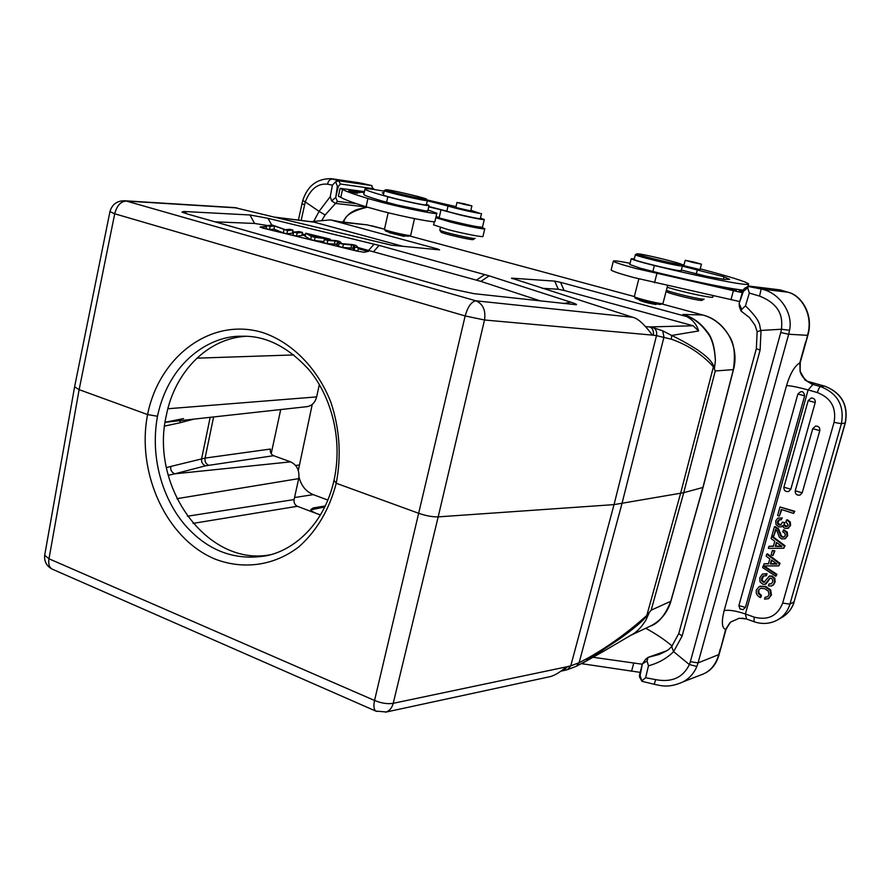 <?xml version="1.0" encoding="UTF-8"?>
<svg xmlns="http://www.w3.org/2000/svg" width="891" height="891" viewBox="0 0 891 891"><rect width="100%" height="100%" fill="white"/><g stroke="black" fill="none" stroke-linecap="round" stroke-linejoin="round"><path stroke-width="1.34" d="M746.435 618.955L739.263 618.231L730.665 622.041L725.675 629.447C721.855 628.188 721.342 621.907 724.149 610.625C728.782 609.667 735.866 610.78 745.399 613.977L754.209 617.14L753.964 621.684C762.34 624.546 770.292 623.912 777.821 619.791C783.835 616.204 787.867 610.992 789.927 604.143L794.081 601.804L845.191 422.913L841.394 423.726L789.927 604.143L782.677 603.073C777.487 615.959 767.986 620.648 754.209 617.14M729.818 622.842L725.664 629.447L720.652 648.57M630.639 635.372L631.24 635.027C636.408 632.465 641.32 627.453 645.964 619.991L649.049 613.119L645.964 619.991C641.041 627.91 635.862 633.067 630.416 635.472M270.641 554.714C207.269 567.244 149.632 486.82 166.305 415.54C174.603 372.238 207.391 338.335 245.827 336.33M334.014 480.36C343.826 435.454 328.668 392.474 308.219 368.907C287.281 346.454 265.251 335.573 242.14 336.252C211.056 335.216 169.245 360.688 157.473 416.242C148.686 464.824 167.742 508.661 190.373 530.758C211.98 552.409 237.451 560.717 266.765 555.683C293.028 550.393 323.923 525.545 334.014 480.36L336.241 483.2C341.498 455.891 339.716 428.927 330.906 402.342C317.586 368.273 292.337 342.823 263.502 332.822C211.78 316.394 159.177 356.099 147.572 414.571L79.132 389.645L48.983 558.791L44.684 555.282L44.817 554.558M702.91 487.466L733.326 369.698C735.621 354.228 734.162 342.879 728.961 335.64C722.311 324.847 713.58 317.964 702.765 314.991L702.843 315.002C725.196 320.482 739.931 346.61 733.471 369.631L703.066 487.321L670.901 601.247C667.437 612.763 660.543 621.072 650.241 626.161C658.315 623.577 665.143 615.336 670.734 601.436L702.91 487.466L683.731 492.69L715.25 370.979L713.346 366.736C701.841 354.128 687.885 344.962 671.48 339.248L656.489 335.629C657.146 332.154 656.199 329.536 653.649 327.777L649.45 326.941L693.131 325.761L698.644 330.962L671.736 335.439M567.467 669.609L570.763 665.855L579.105 662.726L588.127 657.959C608.286 646.576 627.843 632.41 646.788 615.481L651.165 610.168L683.731 492.69L614.033 504.618L438.183 516.88L393.221 703.322C387.674 704.224 381.448 703.277 374.554 700.471L48.983 558.791C48.214 563.769 49.183 567.177 51.923 568.993L52.937 569.438M666.98 291.791L667.047 291.903C667.916 293.484 701.908 301.659 702.008 300.3L704.001 299.12M704.102 299.053L704.079 299.075C704.113 300.445 670.756 292.616 666.401 290.243M667.17 287.27L674.476 289.352C691.572 294.019 713.958 298.507 712.811 297.048L713.101 295.99M739.296 303.085L743.417 291.279L742.704 291.067L739.162 303.575L741.691 309.366L741.156 311.07L739.396 306.927M739.162 303.575L739.396 306.916M747.972 286.423L761.159 288.985L787.8 292.192C800.875 295.11 813.75 314.456 807.513 335.328L807.859 335.372C814.218 313.476 800.33 294.743 788.112 292.27L788.379 292.371M805.976 341.754L807.513 335.328L788.669 334.248L698.054 662.915L719.059 654.484M745.444 607.428L743.038 609.633L739.931 608.876L738.884 605.579L745.444 607.428L804.651 395.793L797.868 394.067L738.884 605.579M797.868 394.067C801.343 390.303 803.604 390.882 804.651 395.793M777.587 515.488L779.981 506.957L794.137 511.512L793.603 513.416L781.251 509.429L779.391 516.067L777.587 515.488M779.981 506.957L794.783 511.278L793.603 513.416M779.391 516.067L781.797 509.607M794.137 511.512L794.783 511.278M795.251 490.741L795.24 490.774C795.095 494.06 796.699 495.496 800.051 495.106L802.212 492.812L819.798 430.631C820.054 427.569 818.64 426.054 815.555 426.087L812.759 428.649M815.22 402.532C815.499 399.602 814.174 398.088 811.233 397.987L808.182 400.627L815.22 402.532L790.829 489.226L788.635 491.531C785.327 491.877 783.757 490.44 783.902 487.199L790.829 489.226M759.433 586.534L765.035 586.746L770.013 590.265L770.782 595.366L768.421 598.663L764.556 599.131L765.079 597.282L767.619 596.758L769.011 594.72L768.376 591.156L764.678 588.65L760.379 588.338L758.074 590.778L758.297 593.428L758.976 593.083L758.764 590.432L760.246 588.372M757.484 595.522L756.214 593.038L756.292 590.21L759.087 586.679M758.274 593.439L760.769 595.745L760.235 597.616L757.495 595.511M770.782 595.366L771.45 595.01L770.682 589.931L765.714 586.412L760.112 586.189M768.421 598.663L771.45 595.01M770.013 590.265L770.682 589.931M765.035 586.746L765.714 586.412M760.235 597.616L760.925 597.26L761.437 595.411L760.758 595.756M761.449 595.388L758.965 593.094M758.074 590.778L758.764 590.432M767.619 596.758L765.079 597.282M768.242 598.763L769.089 598.307M771.372 583.783L772.664 581.834L772.597 579.596L771.16 578.248L769.779 578.315L764.935 584.34L762.752 584.206L759.978 581.801L759.8 577.736L762.418 574.038L766.316 574.016L765.792 575.876L766.472 575.553L766.995 573.693L766.316 574.016M768.432 585.855L768.955 583.995L771.394 583.817M771.328 586.022L768.421 585.866M766.449 579.473L769.267 576.187L771.472 576.31L774.212 578.627L774.424 582.491L773.243 584.819L771.328 586.033M761.571 580.798L764.133 582.313L766.416 579.451M763.019 576.076L761.571 578.304L761.582 580.787L763.643 575.798M765.781 575.898L763.231 575.942M765.881 583.906L768.577 580.698M765.436 584.151L766.394 583.65M767.953 580.999L770.269 578.148M771.472 583.705L768.955 583.995M773.243 584.819L775.092 582.157L774.88 578.304L772.141 575.987L768.888 576.332M772.063 585.755L773.911 584.485M774.424 582.491L775.092 582.157M774.212 578.627L774.88 578.292M771.472 576.31L772.141 575.976M769.267 576.187L769.935 575.864M764.69 582.023L762.25 580.475M763.075 582.28L763.754 581.946M761.571 578.304L762.25 577.969M766.995 573.693L762.418 574.038M762.64 567.623L763.086 566.041L776.295 574.662L775.838 576.265L762.64 567.623M775.838 576.265L776.952 574.339L764.066 565.93M776.295 574.662L776.952 574.339M770.359 563.981L776.985 564.081L771.461 560.038L770.359 563.981L771.951 560.394M776.54 563.758L771.027 563.669M769.835 558.88L766.16 556.218L766.75 554.135L779.391 563.691L778.779 565.885L763.442 565.93L764.021 563.847L768.421 563.925L769.835 558.88M764.021 563.847L768.51 563.613M778.779 565.885L780.059 563.379L767.418 553.834L766.75 554.135M779.391 563.691L780.059 563.379M771.127 554.859L772.341 550.515L774.201 551.139L772.987 555.483L771.127 554.859M772.341 550.515L774.869 550.85L772.987 555.483M774.201 551.139L774.869 550.85M775.304 546.383L781.964 546.45L776.417 542.43L775.304 546.383L776.907 542.775M781.552 546.15L775.972 546.105M774.78 541.271L771.094 538.621L771.684 536.527L784.381 546.038L783.757 548.243L768.365 548.377L768.944 546.294L773.355 546.35L774.78 541.271M768.944 546.294L773.444 546.049M783.757 548.243L785.038 545.76L772.352 536.259L771.684 536.527M784.381 546.038L785.038 545.76M782.175 537.139L784.113 537.017L785.294 535.491L784.993 533.353L782.688 531.793L783.835 529.789L787.321 532.172L786.664 532.439L787.031 536.037L785.049 538.721L781.719 538.899L779.335 537.228L776.907 530.568L775.604 529.254L773.655 536.182L771.94 535.614L774.413 526.804L777.776 528.942L779.558 533.074L780.215 532.807L778.467 528.664M781.329 535.814L780.694 536.07L782.175 537.117L782.833 536.85L781.351 535.803L780.26 532.807M779.603 533.074L780.672 536.081M783.178 530.078L786.664 532.439M784.258 536.928L782.833 536.861M777.81 528.931L778.433 528.686L775.081 526.536L774.424 526.804M773.655 536.182L776.094 529.61M785.049 538.721L787.677 535.758L787.299 532.183M784.759 538.866L785.706 538.442M787.031 536.037L787.677 535.758M782.732 525.534L781.162 526.837L778.734 526.859L776.016 524.621L775.738 520.923L777.832 518.116L781.63 518.05L781.129 519.821L778.879 519.809L777.42 521.603L777.62 523.763L779.235 519.709M783.423 527.383L782.688 525.523M789.961 525.679L787.755 528.374L785.094 528.408L783.401 527.405M786.842 520.088L789.649 522.293L789.949 525.679L790.595 525.412L790.295 522.037L787.488 519.832L786.497 519.988L787.488 519.843M784.013 525.367L785.439 526.581L786.976 526.581L788.223 525.066L786.007 521.747L786.497 519.988M777.609 523.774L779.202 525.077L780.616 525.044L782.498 522.104L784.225 522.661L783.991 525.378L784.904 522.416M777.832 518.116L778.478 517.871M778.021 518.039L781.63 518.061M781.819 526.581L782.755 526.024M788.112 528.207L790.607 525.423M787.755 528.374L788.769 527.94M789.649 522.293L790.295 522.037M787.276 526.425L784.67 525.111M785.439 526.581L786.096 526.325M784.225 522.661L782.51 522.104M780.962 524.877L778.277 523.518M779.213 525.077L779.859 524.821M777.42 521.603L778.088 521.346M781.129 519.821L782.287 517.805M782.677 603.073L834.065 422.334L841.394 423.726C844.579 405.672 837.618 393.299 820.522 386.583L812.937 384.444C813.873 384.077 812.715 383.219 809.462 381.883L824.487 386.104L820.522 386.583C819.497 387.05 818.439 389.033 817.359 392.552L808.126 389.935L812.926 384.466L805.197 380.123L800.04 371.224L800.285 362.392C798.949 374.387 802.379 375.612 803.014 377.227L807.235 381.214M639.705 677.283L641.954 681.27L640.106 675.623L639.482 675.211L639.538 677.004M642.055 681.337L654.206 684.266C661.434 685.78 668.874 688.298 683.319 681.76M640.117 675.623L642.255 664.296L639.493 675.211M581.611 663.672L640.239 672.382M642.277 664.218L593.217 657.302M645.763 628.278C656.467 634.192 665.276 640.139 672.17 646.098M645.452 659.507L642.255 664.296M654.217 684.243L655.687 679.633L645.63 677.739L641.954 680.713M655.687 679.633C671.758 682.684 682.985 677.672 689.367 664.586L696.873 666.423C694.134 673.05 689.679 678.14 683.486 681.671L703.3 673.986C710.751 670.7 715.852 664.374 718.625 655.019L720.229 649.038M671.669 646.654L673.607 651.622L682.116 636.051L678.775 633.601L756.359 348.615M659.229 654.428L648.069 657.38L647.055 660.966L648.459 665.833C658.672 662.993 667.047 658.249 673.607 651.622L689.367 664.586L690.347 661.668L698.054 662.915L696.873 666.423M648.459 665.833L645.63 677.739M647.055 660.966L642.378 663.851M645.942 659.229L647.902 657.513L645.374 659.529M648.069 657.38L666.579 650.842M742.181 618.142L746.558 619.022L745.399 613.977L808.126 389.935C798.169 387.206 790.974 385.758 786.53 385.58C790.228 373.463 794.649 365.889 799.795 362.871L800.185 362.459M757.15 331.708L761.037 330.438C758.575 326.373 763.52 323.422 745.466 305.88L741.691 309.366M807.302 381.259L824.754 386.182M812.637 384.578L805.007 379.945L800.296 372.204L799.795 362.871L805.642 341.832M744.598 288.339L748.54 286.1L747.716 287.849L749.309 293.061L759.566 296.09L761.159 288.985C779.124 292.415 793.424 312.618 789.537 330.294L788.669 334.248L780.75 332.543L690.347 661.668M759.566 296.09C784.436 305.958 781.919 322.33 781.474 329.247L780.75 332.543M744.386 288.461L742.693 291.067L739.129 290.811L742.582 291.513M747.705 287.838L743.428 291.279M749.309 293.061L745.466 305.88M780.282 289.92L788.112 292.27L780.282 289.92L748.585 286.033M635.45 254.648L635.361 254.759C634.771 255.728 671.19 264.761 680.223 265.874L682.428 265.897M679.454 264.415L681.492 264.382C680.735 263.19 647.935 255.093 639.17 253.924L636.831 253.812C635.149 254.47 670.633 263.302 679.454 264.415M634.192 259.348L634.169 259.448C633.568 260.484 669.954 269.55 678.998 270.597L681.203 270.597L682.406 265.986M693.588 261.954L701.44 264.159L693.031 262.511L685.201 260.306L693.588 261.954M700.014 269.572L683.798 265.685M700.203 268.826L700.482 268.904C730.052 276.667 746.101 281.69 748.629 283.951C748.863 284.574 746.68 284.597 742.08 284.04C728.682 282.447 690.926 274.517 654.384 265.551C640.406 262.065 632.688 259.804 631.24 258.758L634.325 258.836M681.548 264.438L683.987 264.961M681.348 270.062L707.365 276.466L724.294 279.384L729.64 279.351L724.06 276.823L682.361 266.142M629.781 264.493L640.54 268.291L660.576 273.381C698.032 282.291 724.684 287.782 740.521 289.831L743.094 290.087M640.54 268.291L660.576 273.381M736.267 290.321L730.731 289.029L736.289 290.321M734.674 289.809L729.562 288.74L734.663 289.865M733.193 290.11L728.225 288.918L733.148 290.199M729.562 289.029L734.841 290.511L729.54 289.13M724.372 288.094L717.311 286.356L724.35 288.172M720.507 287.57L711.129 285.109L720.485 287.637M742.27 292.682L636.074 268.525C621.929 264.727 614.356 262.266 613.353 261.163C613.364 260.395 618.944 261.096 630.093 263.291M611.181 269.761L611.137 269.973C612.117 271.165 619.657 273.682 633.768 277.546L739.742 301.581M667.548 285.822L662.96 303.508L661.567 303.575C656.155 303.23 635.071 297.872 634.381 296.681L634.336 296.491M662.882 303.564L660.209 304.455C655.23 304.132 635.884 299.22 635.25 298.117L635.183 297.995M639.426 300.211L639.415 300.256C643.046 301.849 648.503 303.263 655.798 304.477L656.778 303.954M440.978 231.983L441.056 232.106C442.059 233.553 473.522 240.77 473.221 239.501L474.992 238.398M439.842 230.067L439.898 230.246C440.978 231.794 475.449 239.712 475.092 238.331L475.103 238.309M433.605 224.866L448.396 229.711C464.267 233.832 484.259 237.652 482.978 236.349L484.749 228.853M481.207 227.272L484.771 228.731C486.074 229.956 466.082 226.058 450.189 221.97L435.81 217.682M435.933 217.159L451.447 221.046C469.501 225.445 479.859 227.483 482.488 227.138L484.27 219.598M447.438 220.133L455.056 222.483L472.564 225.846M472.13 225.779L472.174 225.846C472.776 226.793 447.861 221.035 447.95 220.244L448.006 220.166M363.896 194.104L363.806 194.494C364.664 195.541 370.689 197.679 381.849 200.943L397.096 205.008L425.664 210.922L427.814 210.866L429.017 205.554M384.422 190.54L384.333 190.652C384.155 191.554 417.467 199.517 425.441 200.475L427.346 200.486M424.706 199.139L426.466 199.105C425.597 198.047 395.559 190.886 387.685 189.85L385.636 189.761C384.533 190.407 416.943 198.192 424.706 199.139M383.386 194.906L383.364 195.006C383.175 195.975 416.465 203.95 424.45 204.841L426.366 204.83L427.335 200.586M464.501 203.872L471.896 205.877L464.378 204.451L456.983 202.435L464.501 203.872M470.715 210.944L455.813 207.48M470.871 210.287L480.193 213.461C475.304 212.927 453.942 208.004 448.039 206.044L427.29 200.753M426.466 204.384L429.05 205.442L426.912 205.465C420.808 204.752 398.99 199.918 387.841 196.8C373.663 192.857 366.045 190.318 364.976 189.17C364.486 188.446 367.148 188.491 372.961 189.304L384.221 191.153M426.978 199.94L456.014 206.645M383.887 192.69L382.272 192.89L383.698 193.525M428.816 206.467L446.848 211.178C452.751 213.172 474.09 218.083 478.99 218.585L480.327 218.54L481.508 213.517M381.849 200.943L397.096 205.008M350.987 191.866L357.625 193.28L350.976 191.866M356.511 193.18L348.86 191.298L356.511 193.18M353.304 192.066L349.907 191.298M350.04 191.142L353.315 192.022M354.44 192.278L348.782 191.03L354.429 192.333M357.759 192.512L348.971 190.73L357.703 192.768M364.274 192.367L355.531 190.952L360.354 192.322M360.398 192.144L364.219 192.612M351.834 191.019L359.919 192.701L351.834 191.053M428.003 210.031L436.835 213.205C439.185 215.11 407.098 208.817 382.54 202.513L367.916 198.515C354.05 194.283 345.585 191.242 342.534 189.382L340.128 188.335L364.441 191.621M340.128 188.335L338.413 196.243L340.808 197.345C343.826 199.317 352.257 202.469 366.09 206.801L380.68 210.855C405.205 217.226 437.281 223.374 434.964 221.347L436.79 213.394M436.067 216.558L439.218 217.504L440.978 209.819L428.727 206.835M480.438 218.05L484.281 219.498C483.256 219.932 475.549 218.507 461.17 215.232L440.978 209.819M338.647 180.806L335.595 181.775L337.377 186.197L335.807 197.067L338.302 186.419L340.373 184.047M337.377 186.197L338.302 186.419M356.233 203.616L337.388 201.388L325.104 214.987L319.078 211.356L313.877 221.068M331.341 178.712L338.669 180.784L371.97 185.618L358.639 182.7L330.951 178.645M361.479 183.245L332.933 179.069C330.115 179.002 328.322 180.717 327.554 184.203C317.775 183.178 310.346 189.081 305.257 201.912L302.74 200.508M327.554 184.203L332.41 185.15L335.595 181.775M371.358 185.484L373.507 189.382M367.181 207.135C358.895 208.873 354.551 210.131 354.161 210.9C350.441 212.37 346.978 215.566 343.77 220.478L344.394 220.277C345.875 214.931 353.504 210.566 367.315 207.18M337.388 201.388L335.707 197.49L331.63 200.898L335.562 203.426L366.814 207.024M331.63 200.898L330.26 196.621L319.078 211.356L305.257 201.912L301.169 220.411M330.26 196.621L332.41 185.15M338.669 180.784L340.418 184.014L373.652 188.714M414.482 218.607L410.695 235.402L409.47 235.469C404.659 235.179 385.268 230.524 384.511 229.477L384.466 229.299M410.595 235.458L408.245 236.293C403.823 236.037 386.048 231.76 385.346 230.791L385.268 230.669M389.2 232.674L404.236 236.393L405.082 235.859M376.592 711.441L375.835 711.107C373.819 709.514 373.396 705.973 374.554 700.471L465.158 315.96L484.504 319.992L652.39 335.105C644.761 324.903 638.624 319.089 633.958 317.664L511.512 278.137L554.703 281.122L560.506 282.324L686.716 316.583C692.697 319.735 696.673 324.524 698.644 330.962M147.561 414.627C136.245 472.876 166.35 539.356 215.655 559.325C243.811 569.884 274.228 565.729 298.841 546.862C316.851 530.836 329.314 509.641 336.23 483.267L419.149 513.461C426.299 515.867 432.636 517.003 438.183 516.88L484.504 319.992C485.918 310.424 483.089 304.031 475.994 300.835L633 317.307M542.229 288.305L558.289 289.241L564.137 290.455L693.131 325.761M653.693 327.81L662.748 330.851L671.636 335.45C679.543 339.148 687.874 343.77 696.651 349.328C706.329 355.799 711.987 361.39 713.613 366.09L714.471 368.195L715.395 360.532L714.471 368.195M648.793 613.52L646.799 615.481L680.59 493.391L713.613 366.09M662.091 304.031L702.765 314.991L682.896 314.434C692.118 316.851 700.114 322.486 706.875 331.352C711.931 337.076 714.782 346.799 715.395 360.532C714.571 347.29 711.842 337.934 707.209 332.454C700.894 323.767 693.387 317.987 684.7 315.113L686.716 316.583M682.896 314.434L684.7 315.113M74.71 386.906L79.132 389.645L114.716 213.784C116.91 205.52 120.831 201.277 126.466 201.088L124.651 200.765M234.634 207.603L391.528 245.203L439.597 249.87L437.949 249.068L330.427 219.888L310.926 221.659M402.866 246.306L313.61 222.004M330.427 219.888L343.458 222.438L367.203 224.877L340.117 221.714M340.384 221.77L343.458 222.438M489.159 275.842L379.054 245.393L268.002 218.317L249.981 214.976L183.769 211.479L181.92 212.136L188.391 214.286L450.957 288.784L474.045 293.674L576.299 304.744C577.212 304.51 575.386 303.664 570.797 302.183L489.159 275.842L480.906 281.389L358.137 247.587M540.792 301.058L480.906 281.389M354.651 246.729L353.382 246.417M305.479 234.745L302.138 233.932M294.398 232.039L292.66 231.615M215.009 221.837L254.57 223.452L267.434 225.523M343.425 244.257L353.66 245.136L354.874 247.041L358.483 247.932L355.999 245.448L352.446 244.579L341.966 243.666L339.761 241.494L336.419 240.681L324.291 239.59L323.6 242.731L327.131 243.599L327.821 240.447L337.466 241.194L339.181 243.221L343.425 244.257L342.734 247.408L338.491 246.373L336.787 244.301L327.131 243.599M324.291 239.59L327.81 240.447M338.491 246.373L339.181 243.221M353.66 245.136L352.97 248.255L342.734 247.408M350.943 248.11L351.622 244.98M358.483 247.932L357.792 251.084L354.173 250.193L354.874 247.041M354.173 250.193L352.97 248.255M311.739 235.424L320.649 237.596L313.866 236.85L311.739 235.424M315.124 237.351L330.238 239.178L305.802 233.219L305.145 236.315L310.669 239.579L311.349 236.438L315.124 237.351L314.445 240.503L310.669 239.579M305.802 233.219L311.349 236.438M323.845 241.606L314.445 240.503M330.238 239.178L330.038 240.102M358.371 248.433L368.551 251.329L364.018 252.264L356.556 251.006L262.578 228.029L260.161 226.915L266.632 226.459M266.565 226.76L260.205 227.227M368.25 251.462L358.305 248.745M354.685 247.865L353.148 247.486M305.257 235.803L301.915 234.99M293.473 232.941L292.437 232.685M292.504 232.373L293.54 232.629M301.982 234.689L305.323 235.502M353.215 247.175L354.763 247.553M274.617 226.013L287.537 230.635L292.983 230.101L289.686 229.288L285.387 229.7L272.535 225.111L266.81 225.579L266.153 228.709L269.483 229.522L270.14 226.392L274.617 226.013L273.971 229.121L269.483 229.522M266.81 225.579L270.14 226.392M283.962 229.755L283.293 232.896L273.971 229.121M287.537 230.635L286.88 233.765L283.293 232.896M292.983 230.101L292.326 233.197L286.88 233.765M302.472 232.406L299.02 231.56L293.651 232.117L292.983 235.257L296.48 236.115L297.149 232.974L302.472 232.406L301.804 235.502L296.48 236.115M293.651 232.117L297.149 232.974M652.39 335.105L653.437 335.239C653.727 330.394 652.39 327.632 649.461 326.93M567.444 669.642L576.354 666.268L579.105 662.726L621.94 503.693L663.951 337.088L662.748 330.862M671.435 339.226L671.636 335.45M653.437 335.239L656.489 335.629L614.033 504.618L570.763 665.833L567.545 666.613L563.468 670.611M547.765 677.16L548.878 676.926C553.5 676.146 559.359 672.794 566.464 666.858L393.221 703.322C391.973 707.955 389.534 710.873 385.926 712.076M588.127 657.959L586.579 660.71M646.743 616.004C642.422 621.45 633.267 629.157 619.267 639.125L586.634 660.677L604.789 650.597M586.601 660.732L576.354 666.268M324.781 506.979L310.881 509.83M325.293 505.932L313.175 507.981L312.953 508.995M320.482 514.898L317.207 513.795C312.875 512.024 310.747 510.599 310.814 509.552L313.175 507.981M176.908 498.682L298.697 478.623C299.732 470.615 297.037 465.013 290.6 461.85L273.593 455.691C271.042 454.432 269.973 452.227 270.396 449.053L205.075 458.085L170.749 466.45C170.326 470.002 171.685 472.464 174.803 473.823L168.232 475.315M170.749 466.45L166.428 467.586M298.697 478.623L294.097 499.561C293.718 502.713 294.798 504.952 297.327 506.288L193.046 523.396M180.572 420.585L179.614 422.857L164.646 426.087M319.357 384.567L316.65 396.907C315.124 402.587 311.883 405.839 306.927 406.664L165.136 422.289M327.888 500.063L313.253 494.639C305.914 491.565 301.158 485.662 298.964 476.897M312.24 404.391L298.318 470.504M280.721 409.548L271.198 453.686M147.572 414.571L157.473 416.264M819.798 430.631L812.748 428.671L795.24 490.774L802.212 492.812M783.913 487.177L808.182 400.627M754.042 621.706L746.636 619.045M794.271 601.603C792.21 608.453 788.134 613.699 782.064 617.34C788.023 613.776 792.032 608.598 794.081 601.804L845.359 422.824M845.37 422.791L845.191 422.913C848.355 405.015 841.449 392.753 824.487 386.104L824.643 386.115C841.627 392.775 848.533 405.004 845.37 422.791M729.985 622.664L725.898 629.636M631.552 671.291L633.735 663.127M678.808 633.501L671.614 646.71C668.127 649.606 670.4 649.383 658.984 654.517M817.359 392.552C831.047 397.954 836.616 407.878 834.065 422.334M724.149 610.625L786.53 385.58M789.537 330.294L781.474 329.247L761.037 330.438L760.112 350.074L682.116 636.051M760.112 350.074L756.348 348.648L757.138 331.675L754.967 325.148L749.465 317.564L741.034 311.026M654.384 265.551L652.858 271.499M697.352 269.817L696.25 274.005M724.06 276.823L723.414 279.273M656.845 273.726L654.517 282.781M733.349 290.778L730.954 299.732M446.848 211.178L448.039 206.044M386.616 202.29L387.841 196.8M367.916 198.515L366.09 206.801M342.534 189.382L340.808 197.345M342.946 222.037L343.77 220.478M325.104 214.987L322.074 219.977M304.522 204.696L301.871 203.783M560.506 282.324L564.137 290.455M558.289 289.241L554.703 281.122M511.512 278.137L512.28 278.738M645.652 326.574L649.45 326.941M109.938 211.624L114.716 213.784L465.158 315.96C467.842 306.627 471.462 301.581 475.994 300.835L126.466 201.088L237.129 207.937M315.024 222.26L275.954 217.371M435.777 249.502L437.949 249.068M367.203 224.877L384.489 229.199L371.614 225.735M662.102 304.02L702.888 315.024M634.314 296.536L409.726 236.004L634.314 296.536M476.518 280.075L484.782 274.539M563.468 303.564L570.797 302.183M183.769 211.479L187.244 213.963M379.054 245.393L373.775 251.474M368.807 250.182L374.12 244.112M268.002 218.317L271.811 225.167M254.57 223.452L249.981 214.976M334.426 244.134L335.105 241.016M337.132 245.058L337.789 242.051M670.89 601.247L651.165 610.168M715.25 370.979L733.449 369.62M567.545 666.613L566.464 666.858M210.187 417.322L201.611 458.742C201.199 462.162 202.502 464.523 205.509 465.815L174.803 473.823L290.6 461.85M294.097 499.561L187.4 516.234M273.593 455.691L205.509 465.815M213.606 416.955L205.075 458.085C204.629 461.493 205.81 463.866 208.605 465.202M193.804 419.138L179.614 422.857M316.65 396.907L167.876 408.746M196.866 358.171L293.774 354.93M320.415 515.009L297.327 506.288M294.542 497.534L313.253 494.639M298.942 465.024L295.634 465.503M667.047 291.903L666.301 290.655M807.847 335.384L800.285 362.392M739.92 608.898L743.038 609.667M781.173 526.871L781.83 526.603M782.064 617.34L777.821 619.791M702.587 674.264C710.907 671.001 716.42 664.396 719.115 654.473L726.009 629.48M800.363 372.393L800.04 371.224M681.559 264.493L682.361 265.83M636.831 253.812L635.361 254.703M635.361 254.759L634.169 259.448M701.429 264.181L699.981 269.706M685.201 260.306L683.765 265.819M629.759 264.605L631.24 258.758M747.961 286.423L748.563 284.196M613.353 261.163L611.137 269.973M638.836 278.883L634.314 296.58M635.25 298.117L634.381 296.681M441.056 232.106L439.898 230.246M440.432 227.528L439.82 230.168M434.34 221.681L433.583 225M426.533 199.216L427.29 200.43M385.636 189.761L384.311 190.607M384.333 190.652L383.364 195.006M471.896 205.91L470.693 211.056M456.983 202.435L455.791 207.592M364.976 189.17L363.806 194.494M343.447 222.104L344.349 220.367M298.407 220.066L302.717 200.564C307.562 185.762 317.085 178.467 331.296 178.701M361.479 183.234L371.647 185.54M388.175 212.726L384.444 229.399M385.346 230.791L384.511 229.477M386.326 711.976L375.835 711.107L51.923 568.993C46.521 565.963 44.116 561.386 44.684 555.249L74.588 386.917M74.599 386.839L109.905 211.835C111.976 204.395 116.921 200.709 124.718 200.776M235.324 207.648L124.439 200.753M275.23 217.192L313.855 222.037M336.809 244.669L337.5 241.55M353.738 245.393L353.048 248.511M564.003 670.5L567.333 669.687M561.163 671.101L563.892 670.522M548.878 676.915L385.569 712.165M604.811 650.619L582.101 663.405M631.24 635.016L605.089 650.419M650.241 626.161L630.271 635.584M165.147 422.245L183.513 418.592"/></g></svg>
